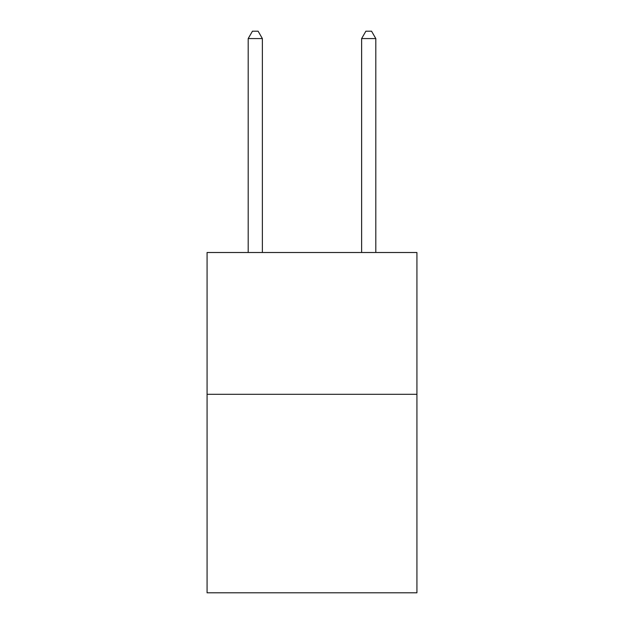 <?xml version="1.0" encoding="UTF-8"?>
<svg xmlns="http://www.w3.org/2000/svg" width="624" height="624" viewBox="0 0 624 624"><rect width="100%" height="100%" fill="white"/><g stroke="black" fill="none" stroke-linecap="round" stroke-linejoin="round"><path stroke-width="0.94" d="M416.926 394.298L416.926 592.8L207.074 592.8L207.074 252.502L416.926 252.502L416.926 394.298L207.074 394.298M262.376 252.502L262.376 38.571L248.196 38.571L248.196 252.502M248.196 38.571L252.447 31.2L258.118 31.2L262.376 38.571M375.804 252.502L375.804 38.571L361.624 38.571L361.624 252.502M361.624 38.571L365.882 31.2L371.553 31.2L375.804 38.571"/></g></svg>

